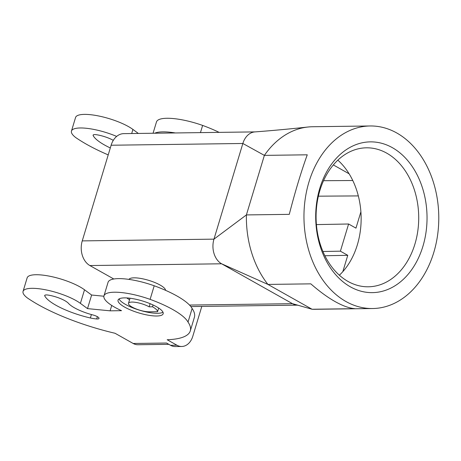 <?xml version="1.0" encoding="UTF-8"?>
<svg xmlns="http://www.w3.org/2000/svg" width="461" height="461" viewBox="0 0 461 461"><rect width="100%" height="100%" fill="white"/><g stroke="black" fill="none" stroke-linecap="round" stroke-linejoin="round"><path stroke-width="0.69" d="M345.934 301.506A91.29 67.41 89.2 0 0 372.586 308.53A91.29 67.41 89.2 0 0 437.645 234.73A91.29 67.41 89.2 0 0 396.806 132.999A91.29 67.41 89.2 0 0 370.154 125.974A91.29 67.41 89.2 0 0 305.096 199.774A91.29 67.41 89.2 0 0 345.934 301.506M354.941 308.68C349.375 308.242 342.8 305.897 335.21 301.644C327.604 297.351 319.473 291.415 310.818 283.849L267.933 284.42L312.057 309.25L354.941 308.68M370.154 125.974L312.575 126.74A91.29 67.41 89.2 0 0 308.011 127.011C289.514 129.011 271.806 130.642 254.898 131.909A18.849 13.916 89.2 0 0 252.784 132.284A18.849 13.916 89.2 0 0 248.07 134.917A18.849 13.916 89.2 0 0 242.849 143.48L213.962 239.144A18.849 13.916 89.2 0 0 213.253 250.248A18.849 13.916 89.2 0 0 215.235 256.644A18.849 13.916 89.2 0 0 221.603 263.79L292.493 303.684L312.057 309.25A91.29 67.41 89.2 0 0 315.007 309.296L372.586 308.53M308.011 127.011A91.29 67.41 89.2 0 0 296.711 129.524A91.29 67.41 89.2 0 0 279.078 139.383A91.29 67.41 89.2 0 0 264.372 155.38L307.262 154.81C301.194 171.584 295.201 191.43 289.283 214.353L246.399 214.924A91.29 67.41 89.2 0 0 248.571 240.417A91.29 67.41 89.2 0 0 255.999 264.378A91.29 67.41 89.2 0 0 267.933 284.42L221.603 263.79L89.883 265.548A18.849 13.916 -90.8 0 1 82.248 240.896L111.13 145.232L242.849 143.48L264.372 155.38L246.399 214.924L213.962 239.144L82.248 240.896M350.366 286.828A75.385 55.672 89.2 0 0 422.927 246.266A75.385 55.672 89.2 0 0 392.374 147.676A75.385 55.672 89.2 0 0 319.813 188.238A75.385 55.672 89.2 0 0 350.366 286.828M116.65 136.416A32.391 8.603 16.8 0 0 71.461 131.074A32.391 8.603 16.8 0 0 75.829 137.632A103.005 27.36 -163.2 0 0 80.035 140.386A93.053 24.721 -163.2 0 0 108.214 154.902M97.375 316.678L96.689 318.96A19.437 5.163 16.8 0 1 90.368 317.986A41.167 10.937 16.8 0 1 44.752 295.904A5.889 1.562 16.8 0 1 44.694 295.495A5.889 1.562 16.8 0 1 48.14 295.08A15.905 4.224 16.8 0 1 68.418 303.292A25.326 6.725 -163.2 0 0 93.45 315.105A5.889 1.562 16.8 0 1 99.017 318.418A5.889 1.562 16.8 0 1 96.689 318.96M89.883 265.548L113.804 279.003M165.557 290.326A19.143 5.083 -163.2 0 0 154.147 282.247A19.143 5.083 -163.2 0 0 134.082 277.833A19.143 5.083 -163.2 0 0 128.965 279.395M111.729 305.441L110.104 310.829L121.537 310.679A38.28 10.171 16.8 0 1 103.961 295.881A38.28 10.171 16.8 0 1 150.107 299.362A56.421 14.988 16.8 0 1 188.019 322.078A93.053 24.721 16.8 0 1 190.295 330.883A93.053 24.721 16.8 0 1 167.187 339.745L176.903 345.208A16.492 12.176 -90.8 0 0 181.715 346.482A16.492 12.176 -90.8 0 0 192.773 336.34L201.809 306.415M255.192 131.892L123.767 133.638A18.849 13.916 89.2 0 0 111.13 145.232M181.715 346.482L175.364 346.563A16.492 12.176 -90.8 0 1 170.547 345.295L166.519 343.03L133.166 343.474L115.037 333.268A93.053 24.721 -163.2 0 1 31.625 300.739A103.005 27.36 -163.2 0 1 27.412 297.979A32.391 8.603 16.8 0 1 23.05 291.427A32.391 8.603 16.8 0 1 46.659 290.021A32.391 8.603 16.8 0 1 80.41 303.373L87.515 308.616L110.104 310.829M189.506 305.055L292.493 303.684A18.849 13.916 89.2 0 0 296.532 305.049L298.342 305.338M339.377 275.211A69.496 51.321 89.2 0 0 342.828 271.65A69.496 51.321 89.2 0 0 360.894 211.812A69.496 51.321 89.2 0 0 349.121 173.809A69.496 51.321 89.2 0 0 337.844 160.163M348.032 281.446A69.496 51.321 89.2 0 0 368.322 286.794A69.496 51.321 89.2 0 0 417.85 230.609A69.496 51.321 89.2 0 0 386.762 153.167A69.496 51.321 89.2 0 0 366.472 147.814A69.496 51.321 89.2 0 0 316.943 204.004A69.496 51.321 89.2 0 0 348.032 281.446M156.492 306.732A23.557 6.258 -163.2 0 0 132.716 298.636A23.557 6.258 -163.2 0 0 118.056 300.134A23.557 6.258 -163.2 0 0 124.724 307.153A23.557 6.258 -163.2 0 0 148.5 315.249A23.557 6.258 -163.2 0 0 163.159 313.751A23.557 6.258 -163.2 0 0 156.492 306.732M324.872 255.74L347.761 255.319L340.397 251.176L322.925 251.499M110.306 147.958A41.167 10.937 16.8 0 1 93.162 135.557A5.889 1.562 16.8 0 1 93.105 135.142A5.889 1.562 16.8 0 1 96.551 134.733A15.905 4.224 16.8 0 1 113.297 140.351M150.096 303.672L149.145 306.83A12.66 3.365 -163.2 0 0 136.364 302.479A12.66 3.365 -163.2 0 0 128.486 303.286A12.66 3.365 -163.2 0 0 132.071 307.055A12.66 3.365 -163.2 0 0 149.266 311.815L157.576 311.705L158.676 308.063M23.05 291.427L27.153 277.833A32.391 8.603 16.8 0 1 50.762 276.433A32.391 8.603 16.8 0 1 84.513 289.785L91.618 295.028L103.881 296.227M91.618 295.028L87.515 308.616M103.961 295.881L108.064 282.288A38.28 10.171 16.8 0 1 154.21 285.774A56.421 14.988 16.8 0 1 192.122 308.49A93.053 24.721 16.8 0 1 194.392 317.295L190.295 330.883M168.835 344.332L137.977 344.742A16.492 12.176 -90.8 0 1 133.166 343.474M192.122 308.49L188.019 322.078M154.21 285.774L150.107 299.362M91.405 314.558L90.368 317.986M349.121 173.809L333.343 164.934M153.058 133.252L156.475 121.94A38.28 10.171 16.8 0 1 202.627 125.427A56.421 14.988 16.8 0 1 219.125 132.37M71.461 131.074L75.564 117.486A32.391 8.603 16.8 0 1 99.173 116.086A32.391 8.603 16.8 0 1 132.924 129.432L138.363 133.448M157.576 311.705A17.668 4.691 -163.2 0 0 152.522 306.784L153.064 304.98M149.145 306.83L152.522 306.784M154.7 133.229A38.28 10.171 16.8 0 1 175.353 132.952M360.894 211.812L355.967 228.143L348.602 224L316.402 224.593M340.397 251.176L348.602 224M347.761 255.319L342.828 271.65M202.627 125.427L200.454 132.618M176.903 345.208L170.547 345.295M93.381 134.831L93.162 135.557M84.513 289.785L80.41 303.373M119.053 298.953A23.557 6.258 -163.2 0 0 125.542 304.439A23.557 6.258 -163.2 0 0 157.541 313.296A23.557 6.258 -163.2 0 0 162.981 312.218M44.971 295.178L44.752 295.904M323.553 180.7L352.774 180.516M318.378 196.173L358.33 195.913M126.838 297.933A18.849 5.008 -163.2 0 0 129.547 299.765M132.924 129.432L131.69 133.534M190.831 306.565L297.218 305.147M130.014 298.232L128.486 303.286"/></g></svg>
